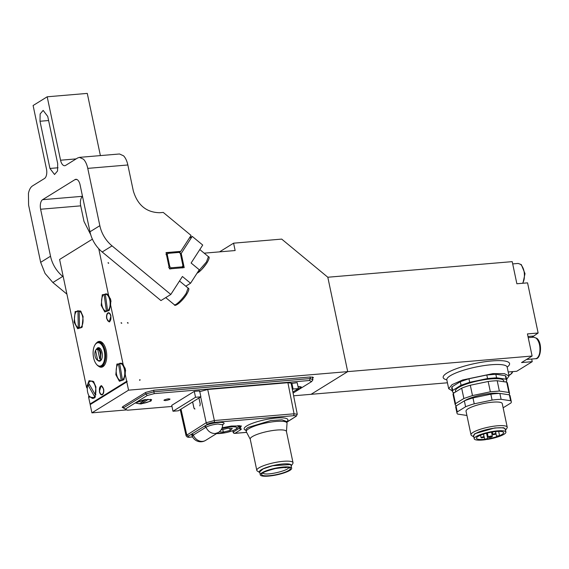 <?xml version="1.0" encoding="UTF-8"?>
<svg xmlns="http://www.w3.org/2000/svg" width="569" height="569" viewBox="0 0 569 569"><rect width="100%" height="100%" fill="white"/><g stroke="black" fill="none" stroke-linecap="round" stroke-linejoin="round"><path stroke-width="0.85" d="M126.816 409.9L91.922 412.852L90.179 404.595L126.816 381.906L128.551 390.163L347.702 371.628L311.072 394.317L293.618 395.796M126.816 381.906L90.179 404.595M90.592 403.962L90.058 404.004L88.586 397.034L88.849 395.711M87.27 388.471L86.552 387.382L59.603 259.464L92.398 239.151M127.933 322.666L128.053 323.256L127.399 322.708L127.933 322.666L127.591 322.872M139.931 379.594L140.052 380.184L139.519 380.227L139.931 379.594M121.787 323.185L121.126 322.637L121.247 323.228L121.787 323.185M447.433 382.788L311.072 394.317L347.702 371.628L327.808 277.238L281.691 239.101L233.589 243.176L235.139 250.545L204.179 253.169M98.75 248.717L108.579 295.368L110.799 300.098L110.614 305.027L123.189 364.686L125.408 369.416L125.223 374.345L126.688 381.315L127.221 381.273M108.508 262.757L107.975 262.807L108.629 263.347L108.508 262.757L108.167 262.97M110.941 316.037A4.623 2.283 -94.8 0 0 108.437 312.737A4.623 2.283 -94.8 0 0 106.716 318.654L109.22 321.954L110.941 316.037M219.549 251.868L233.589 243.176M128.551 390.163L91.922 412.852M123.317 407.852L122.186 407.361L122.883 406.543L145.707 392.404L153.865 390.206L310.212 376.984L313.427 377.46L312.594 378.364M99.383 391.557L101.104 385.64L103.608 388.94A4.623 2.283 -94.8 0 1 101.887 394.865A4.623 2.283 -94.8 0 1 99.383 391.557M104.312 351.109A11.721 5.79 85.2 0 1 103.053 363.747A11.721 5.79 85.2 0 1 96.495 364.316A11.721 5.79 85.2 0 1 93.6 357.745A11.721 5.79 85.2 0 1 94.867 345.091A11.721 5.79 85.2 0 1 104.312 351.109M94.867 345.091L95.187 344.551A12.34 6.095 85.2 0 1 98.451 342.09A12.34 6.095 85.2 0 1 105.13 350.888A12.34 6.095 85.2 0 1 100.528 366.678A12.34 6.095 85.2 0 1 96.901 364.793L96.495 364.316M97.854 360.49A6.785 3.35 -94.8 0 0 101.325 359.828A6.785 3.35 -94.8 0 0 102.057 352.51A6.785 3.35 -94.8 0 0 100.386 348.697A6.785 3.35 -94.8 0 0 96.268 349.651M104.973 364.352A12.34 6.095 85.2 0 1 101.865 366.564L100.528 366.678M98.451 342.09L99.788 341.976L103.217 343.626M100.585 348.953A6.167 3.044 -94.8 0 0 99.397 348.256A6.167 3.044 -94.8 0 0 98.97 348.235A6.167 3.044 -94.8 0 0 98.558 348.328M97.747 348.911A6.167 3.044 -94.8 0 0 97.285 349.565L97.761 349.53M100.428 360.433L99.589 360.504A6.167 3.044 -94.8 0 0 100.009 360.526A6.167 3.044 -94.8 0 0 101.481 359.544M126.688 381.315L90.058 404.004M125.223 374.345L123.772 379.779L119.398 381.266L115.82 374.708L116.88 364.068L122.406 363.591L123.189 364.686M110.614 305.027L109.163 310.461L104.788 311.947L101.211 305.389L102.271 294.749L107.797 294.265L108.579 295.368M86.552 387.382L89.049 380.661L93.522 381.479L95.955 387.012L94.888 397.667L88.586 397.034M74.091 322.189L75.151 311.549L80.677 311.065L83.11 316.606L82.043 327.26L77.669 328.747L74.091 322.189M98.522 366.187A12.952 6.394 -94.8 0 0 104.81 364.629A12.952 6.394 -94.8 0 0 106.211 350.646A12.952 6.394 -94.8 0 0 103.017 343.384A12.952 6.394 -94.8 0 0 96.552 342.908M95.428 396.572L92.306 398.4L93.245 398.321A8.635 4.268 -94.8 0 0 95.208 397.077M93.928 382.005A8.635 4.268 -94.8 0 0 91.787 381.109L90.855 381.187A8.635 4.268 85.2 0 1 94.177 383.641A8.635 4.268 85.2 0 1 95.357 394.879L95.969 394.829M94.618 396.636L87.804 384.708L89.81 385.163M108.202 294.799A8.635 4.268 -94.8 0 0 106.232 293.896L105.301 293.974L107.598 310.845L108.53 310.766A8.635 4.268 -94.8 0 0 109.483 309.87M107.584 310.766L106.41 311.2A8.635 4.268 85.2 0 1 101.702 303.825A8.635 4.268 85.2 0 1 104.113 294.329L105.379 294.55M122.812 364.117A8.635 4.268 -94.8 0 0 120.671 363.221A8.635 4.268 -94.8 0 0 120.585 363.228L119.824 363.292M122.036 380.441A8.635 4.268 -94.8 0 0 122.129 380.433A8.635 4.268 -94.8 0 0 122.214 380.419L121.275 380.505L118.48 363.811L119.767 364.046M122.499 379.992L122.214 380.419M122.442 380L119.646 363.307A8.635 4.268 85.2 0 1 119.732 363.299A8.635 4.268 85.2 0 1 124.54 370.149A8.635 4.268 85.2 0 1 122.442 380L123.381 379.921A8.635 4.268 -94.8 0 0 124.085 379.189M81.083 311.599A8.635 4.268 -94.8 0 0 80.129 310.93L79.198 311.008L79.504 327.986L80.435 327.908A8.635 4.268 -94.8 0 0 82.356 326.67M79.489 327.324L78.273 327.758L77.96 310.781L79.198 311.015M102.342 394.281A4.211 2.084 85.2 0 1 101.531 394.431A4.211 2.084 85.2 0 1 99.44 390.619A4.211 2.084 85.2 0 1 100.649 386.223A4.211 2.084 85.2 0 1 100.827 386.131A4.211 2.084 85.2 0 1 103.458 389.246A4.211 2.084 85.2 0 1 102.342 394.281M109.682 321.378A4.211 2.084 85.2 0 1 108.864 321.521A4.211 2.084 85.2 0 1 106.773 317.715A4.211 2.084 85.2 0 1 107.982 313.313A4.211 2.084 85.2 0 1 108.16 313.22A4.211 2.084 85.2 0 1 110.791 316.343A4.211 2.084 85.2 0 1 109.682 321.378M110.991 301.662A8.635 4.268 -94.8 0 0 110.941 301.264A8.635 4.268 -94.8 0 0 110.336 298.554M106.41 311.2L104.113 294.329M105.301 293.974C107.641 294.322 109.205 296.776 110.009 301.342C110.464 306.008 109.661 309.18 107.598 310.845M79.198 311.008A8.635 4.268 85.2 0 1 83.046 320.176A8.635 4.268 85.2 0 1 79.504 327.986M78.273 327.758C75.969 326.329 74.688 323.27 74.425 318.597C74.518 313.981 75.698 311.378 77.96 310.781M125.6 370.981A8.635 4.268 -94.8 0 0 125.472 370.063A8.635 4.268 -94.8 0 0 124.945 367.873M118.48 363.811C116.489 365.739 115.792 369.025 116.389 373.662C117.321 378.157 118.949 380.441 121.275 380.505L122.129 380.433M90.855 381.187A8.635 4.268 85.2 0 0 88.544 382.951L95.357 394.879M92.306 398.4L88.984 395.946C87.228 392.432 86.829 388.684 87.804 384.708M99.589 360.504L98.252 360.618A93.714 79.034 -121.8 0 1 97.584 360.021A5.555 2.738 85.2 0 1 96.453 359.224A5.555 2.738 85.2 0 1 95.087 356.109A5.555 2.738 85.2 0 1 95.549 350.369L95.948 349.679L97.285 349.565M98.06 348.37A93.714 79.034 58.2 0 0 97.662 349.06L99.696 358.712A93.714 79.034 58.2 0 0 100.364 359.309L100.976 352.752C100.372 350.212 99.404 348.754 98.06 348.37L99.397 348.256M100.364 359.309L101.645 359.203M98.252 360.618A6.167 3.044 85.2 0 1 96.858 359.7L96.453 359.224M97.584 360.021L95.549 350.369M97.662 349.06A5.555 2.738 85.2 0 1 100.158 352.972A5.555 2.738 85.2 0 1 99.696 358.712M166.319 253.959A10.797 9.104 -121.8 0 1 167.172 252.743L166.191 253.354M165.977 254.606L167.265 254.592A9.872 8.322 -121.8 0 1 168.068 253.347L167.172 252.743L178.744 251.768A10.797 9.104 -121.8 0 1 180.672 253.361L183.367 266.136A10.797 9.104 -121.8 0 1 182.329 267.8M170.359 268.81A10.797 9.104 -121.8 0 1 169.263 267.942M178.744 251.768L179.071 252.416A9.872 8.322 -121.8 0 1 180.359 253.482L180.672 253.361M183.367 266.136L182.919 265.623A9.872 8.322 -121.8 0 1 182.116 266.868L182.165 267.992M170.593 268.973L171.113 267.8A9.872 8.322 -121.8 0 1 169.825 266.733L168.666 267.38M167.265 254.592L169.825 266.733M171.113 267.8L182.116 266.868M182.919 265.623L180.359 253.482M179.071 252.416L168.068 253.347M531.674 359.032L532.228 361.671L521.538 362.574L532.107 356.03L347.702 371.628L327.808 277.238L512.214 261.64L516.872 283.76L527.563 282.857L538.132 333.007L531.837 337.346M532.107 356.03L527.442 333.911L538.132 333.007M508.202 371.991L516.73 371.273L532.228 361.671M506.609 379.402L509.042 375.981L504.376 373.648L492.953 373.613L462.682 379.964L452.071 384.644L448.678 388.698L452.284 390.846M496.573 377.788L487.548 378.549L486.801 375.007L495.827 374.246L496.573 377.788L506.097 379.21L505.35 375.668L495.827 374.246M505.35 375.668L506.026 376.614L506.773 380.163L506.097 379.21M452.725 390.391L452.447 391.607L451.701 388.065L451.978 386.842L452.725 390.391L461.061 385.227L460.314 381.678L451.978 386.842M460.314 381.678L468.941 378.748L469.688 382.29L487.548 378.549M486.801 375.007L468.941 378.748M497.036 436.345L499.298 436.06L497.036 436.345M496.943 436.558L496.709 436.074L499.554 435.641L499.298 436.06M484.667 439.268A13.876 2.937 -11.9 0 1 476.466 438.301A13.876 2.937 -11.9 0 1 478.024 436.451A13.876 2.937 -11.9 0 1 493.017 431.914A13.876 2.937 -11.9 0 1 503.629 432.575A13.876 2.937 -11.9 0 1 502.078 434.417A13.876 2.937 -11.9 0 1 499.554 435.669M497.057 436.601A13.876 2.937 -11.9 0 1 487.725 438.855L487.548 439.033C487.569 438.543 486.68 438.621 484.88 439.261L485.108 439.745L487.469 439.247L485.108 439.745M483.806 437.376L483.892 437.156C483.906 436.672 483.017 436.743 481.218 437.383L481.445 437.867L483.806 437.376L481.445 437.867M484.041 437.028L483.465 434.133M495.635 434.19L495.72 433.976C495.734 433.486 494.845 433.564 493.046 434.197L493.28 434.688L495.635 434.19L493.28 434.688M495.869 433.848L495.435 431.601M492.135 436.622L492.157 436.459C492.185 435.776 490.94 435.882 488.437 436.772L488.622 437.362A1.842 0.391 -11.9 0 1 488.764 437.049A1.842 0.391 -11.9 0 1 490.94 436.416A1.842 0.391 -11.9 0 1 492.135 436.622A1.842 0.391 -11.9 0 1 491.957 436.779A1.842 0.391 -11.9 0 1 490.158 437.348A1.842 0.391 -11.9 0 1 488.622 437.362M492.37 436.281L491.552 432.156M487.114 439.467A16.195 3.428 168.1 0 0 504.077 434.247A16.195 3.428 168.1 0 0 505.898 432.099A16.195 3.428 168.1 0 0 493.515 431.323A16.195 3.428 168.1 0 0 476.018 436.622A16.195 3.428 168.1 0 0 474.205 438.777A16.195 3.428 168.1 0 0 485.122 439.752M505.898 432.099L505.272 429.147A16.195 3.428 168.1 0 0 492.896 428.372A16.195 3.428 168.1 0 0 475.399 433.67A16.195 3.428 168.1 0 0 473.586 435.826L474.205 438.777M473.806 436.871L473.38 436.665L474.731 433.727L494.802 427.938L503.736 427.746L505.791 429.83L505.492 430.192M473.38 436.665L471.616 435.57A18.507 3.919 -11.9 0 1 471.011 434.83A18.507 3.919 -11.9 0 1 473.081 432.369A18.507 3.919 -11.9 0 1 493.081 426.316A18.507 3.919 -11.9 0 1 507.228 427.198A18.507 3.919 -11.9 0 1 506.972 428.116L505.791 429.83M507.228 427.198L502.256 403.599A18.507 3.919 168.1 0 0 488.102 402.717A18.507 3.919 168.1 0 0 468.109 408.77A18.507 3.919 168.1 0 0 466.032 411.231L471.011 434.83M510.635 400.74L509.39 394.843L499.866 393.414L501.111 399.317L510.635 400.74A27.76 5.875 168.1 0 1 511.311 401.686A27.76 5.875 168.1 0 1 511.026 402.909L503.138 407.795M501.111 399.317A27.76 5.875 168.1 0 0 492.085 400.078L490.848 394.182A27.76 5.875 -11.9 0 1 499.866 393.414M490.848 394.182L472.981 397.923L474.226 403.819L492.085 400.078M474.226 403.819A27.76 5.875 168.1 0 0 465.598 406.75L464.354 400.853A27.76 5.875 -11.9 0 1 472.981 397.923M464.354 400.853L456.018 406.017L457.263 411.913L465.598 406.75M457.263 411.913A27.76 5.875 168.1 0 0 456.978 413.137A27.76 5.875 168.1 0 0 457.654 414.083L466.929 415.47M509.39 394.843A27.76 5.875 -11.9 0 1 510.066 395.789L511.311 401.686M456.978 413.137L455.741 407.24A27.76 5.875 -11.9 0 1 456.018 406.017M464.539 400.775L464.745 400.647A20.377 4.31 -11.9 0 1 481.744 394.886A20.377 4.31 -11.9 0 1 499.404 393.428M508.899 392.482L506.723 382.162L497.199 380.739L499.369 391.059L508.899 392.482L509.568 393.428L509.063 394.794M499.369 391.059L490.35 391.821L488.174 381.5A27.76 5.875 -11.9 0 1 497.199 380.739M488.174 381.5L470.314 385.241L472.483 395.562L490.35 391.821M472.483 395.562L463.856 398.492L461.679 388.172A27.76 5.875 -11.9 0 1 470.314 385.241M461.679 388.172L453.344 393.335L455.52 403.656L463.856 398.492M455.52 403.656L455.243 404.879L456.246 405.875M506.723 382.162A27.76 5.875 -11.9 0 1 507.392 383.108L509.568 393.428M455.243 404.879L453.066 394.559A27.76 5.875 -11.9 0 1 453.344 393.335M455.662 391.906L455.463 390.974A24.673 5.221 -11.9 0 1 458.23 387.695A24.673 5.221 -11.9 0 1 484.888 379.623A24.673 5.221 -11.9 0 1 503.75 380.796L503.956 381.749M505.521 381.984L506.488 381.379L506.773 380.163M469.688 382.29L461.061 385.227M452.447 391.607L453.116 392.56L454.318 392.738M171.98 406.451L127.428 410.213L125.272 409.111L147.229 395.512L154.199 393.634L309.429 380.505L311.592 381.607L293.078 393.072M311.592 381.607L312.907 379.843L310.382 378.549L154.035 391.771L145.87 393.968L123.331 407.93L125.272 409.111M199.563 391.685L207.728 389.488L287.9 382.702L291.122 383.179L297.274 414.268L294.059 413.791L214.371 420.527L207.728 389.488M291.186 383.527L297.182 382.674L298.426 388.57L293.078 389.025L291.84 383.122M298.007 386.571L301.286 386.941L300.61 388.407L295.603 390.32M136.247 402.311L144.519 399.68L151.624 399.602L150.949 401.067L140.913 403.962L135.415 403.016L136.247 402.311M169.676 399.488C166.048 400.768 164.256 400.925 164.292 399.943C167.919 398.656 169.711 398.506 169.676 399.488L170.024 399.075M163.943 400.356L164.292 399.943M194.292 391.372L199.634 390.924L200.878 396.821L195.53 397.276L194.292 391.372L171.746 405.334L172.99 411.238L178.339 410.782L200.878 396.821M312.303 376.97L312.907 379.843M309.429 380.505L310.382 378.549L310.055 376.998M147.229 395.512L145.87 393.968L145.564 392.496M292.871 392.013L298.426 388.57M293.078 389.025L292.366 389.466M154.199 393.634L153.708 390.22M195.53 397.276L172.99 411.238M123.018 406.458L123.331 407.93M284.429 467.355L285.019 467.775L286.904 467.405M290.979 467.519A16.039 3.393 -11.9 0 1 291.662 468.251A16.039 3.393 -11.9 0 1 278.668 474.432A16.039 3.393 -11.9 0 1 260.965 475.599A16.039 3.393 -11.9 0 1 260.275 474.866A16.039 3.393 -11.9 0 1 273.276 468.685A16.039 3.393 -11.9 0 1 290.979 467.519M291.662 468.251L291.043 465.3A16.039 3.393 168.1 0 0 290.354 464.567L272.651 465.734L263.098 468.899L259.656 471.914L260.275 474.866M259.791 472.569A16.345 3.457 -11.9 0 1 261.185 469.809A16.345 3.457 -11.9 0 1 280.346 464.247A16.345 3.457 -11.9 0 1 291.179 465.954M259.791 472.576L257.408 471.096A18.507 3.919 -11.9 0 1 256.804 470.357A18.507 3.919 -11.9 0 1 258.881 467.896A18.507 3.919 -11.9 0 1 278.874 461.843A18.507 3.919 -11.9 0 1 293.021 462.725A18.507 3.919 -11.9 0 1 292.765 463.65L291.179 465.961M293.021 462.725L286.435 431.473A18.507 3.919 168.1 0 0 272.288 430.591A18.507 3.919 168.1 0 0 252.287 436.643A18.507 3.919 168.1 0 0 250.218 439.104L256.804 470.357M250.239 439.218L246.363 431.857A20.818 4.41 -11.9 0 1 246.27 431.601A20.818 4.41 -11.9 0 1 248.603 428.834A20.818 4.41 -11.9 0 1 271.1 422.027A20.818 4.41 -11.9 0 1 287.018 423.016A20.818 4.41 -11.9 0 1 287.032 423.286L286.456 431.587M204.442 426.181L205.978 427.227C208.034 431.466 211.135 433.564 215.274 433.521L218.283 432.54L205.608 440.392A9.253 9.253 0 0 1 192.315 436.373L193.005 435.278A1.543 1.358 54.5 0 0 191.404 434.261L204.833 425.946L206.327 427.027C209.392 425.52 213.261 424.51 217.941 424.012L222.664 424.794L222.785 424.353L222.202 424.801M222.152 427.71L239.542 425.655L241.277 429.382L234.912 433.329A1.543 1.302 -121.8 0 1 233.269 431.978L232.97 430.648M246.619 432.34L234.912 433.329A1.543 0.761 -94.8 0 1 234.727 433.393A1.543 1.543 0 0 1 233.098 432.191L239.62 428.044L241.32 426.174M213.972 422.426A4.623 0.982 -11.9 0 0 207.856 424.076A1.543 1.302 -121.8 0 1 206.206 422.724L214.371 420.527A1.543 0.761 -94.8 0 1 213.972 422.426L293.661 415.69A4.623 0.982 -11.9 0 1 295.553 416.657L286.819 422.07M198.951 398.016L200.252 403.976L199.833 405.903M192.642 401.92L193.944 407.881A1.543 0.761 -95.4 0 0 194.79 408.976A1.543 0.761 -95.4 0 0 194.939 408.94L194.975 408.919M192.607 401.942L193.915 407.902L194.754 409.004M200.252 403.99L199.868 405.882M200.217 403.997L198.915 398.037M200.686 396.942L206.206 422.724L186.049 435.612C186.76 437.07 188.104 437.582 190.103 437.163A1.543 0.761 85.2 0 1 189.904 437.127M221.007 429.951L227.692 428.301L232.351 428.514L230.175 430.413L223.347 432.099L219.172 431.907M230.175 430.413L229.748 428.393M222.799 429.51L223.347 432.099M147.862 399.26L147.933 399.58A7.248 1.536 -11.9 0 1 150.693 400.199A7.248 1.536 -11.9 0 1 149.882 401.159A7.248 1.536 -11.9 0 1 141.404 403.62L141.19 402.61M147.933 399.58L141.404 403.62M145.792 399.758L137.321 402.219L136.51 403.186L139.27 403.798L145.735 399.488M298.078 386.913A7.248 1.536 -11.9 0 1 300.354 387.539A7.248 1.536 -11.9 0 1 299.536 388.499A7.248 1.536 -11.9 0 1 296.463 389.786M63.266 276.847L62.746 276.42A30.847 26.01 -121.8 0 1 54.937 267.345A30.847 26.01 -121.8 0 1 50.52 256.228L40.619 209.243A7.71 3.805 85.2 0 1 40.555 203.389A7.71 3.805 -94.8 0 1 42.59 199.683L74.994 179.612L76.843 179.455M40.619 209.243L80.713 205.85L84.006 221.483L90.713 234.684M66.9 294.123L52.881 282.53L62.746 276.42M127.847 164.982L133.317 190.942C137.606 205.167 146.389 212.429 159.669 212.728L163.253 212.429L191.07 235.424L180.771 251.37L166.034 252.615L169.462 268.888L184.2 267.636L181.212 253.454L192.237 236.391L202.72 245.054L191.113 263.02L199.271 269.763L190.565 283.234L182.414 276.491L170.814 294.458L112.057 245.879A30.847 26.01 -121.8 0 1 104.248 236.796A30.847 26.01 -121.8 0 1 99.838 225.687L87.761 168.374L127.847 164.982C126.965 160.956 125.543 157.905 123.587 155.835L119.504 153.979L79.411 157.371L77.604 157.99L65.627 165.408A7.71 3.805 -94.8 0 1 64.724 165.714A7.71 3.805 -94.8 0 1 62.682 164.79A7.71 3.805 -94.8 0 1 60.556 160.216L47.191 96.794L33.102 105.521L46.466 168.943A7.71 3.805 -94.8 0 1 46.53 174.797A7.71 3.805 -94.8 0 1 44.496 178.495L32.518 185.914C30.598 187.173 29.239 189.641 28.45 193.318L28.585 205.025L40.662 262.337L45.072 273.454L52.881 282.53M80.713 205.85A7.71 3.805 85.2 0 1 80.642 199.996A7.71 3.805 85.2 0 1 82.512 196.405M99.838 225.687L89.973 231.789L80.073 184.804A7.71 3.805 -94.8 0 0 77.939 180.231A7.71 3.805 -94.8 0 0 75.897 179.306A7.71 3.805 -94.8 0 0 74.994 179.612M79.411 157.371L83.494 159.22C85.457 161.29 86.879 164.341 87.761 168.374M40.001 121.254L40.143 113.935L43.159 110.4L47.746 116.453L57.697 163.652L57.554 170.97L54.539 174.505L49.944 168.452L40.001 121.254L48.607 120.528M47.191 96.794L87.277 93.401L100.386 155.593M170.814 294.458L160.949 300.567L102.192 251.989L112.057 245.879M89.973 231.789A30.847 26.01 58.2 0 0 94.383 242.906A30.847 26.01 58.2 0 0 102.192 251.989M180.771 251.37L179.391 252.223M185.793 286.193L190.565 283.234M189.257 238.233L192.237 236.391M180.757 253.738L181.212 253.454M185.935 243.383L180.978 251.05M180.501 251.541L179.598 252.387M312.737 378.278L312.466 376.984M507.171 367.105A33.927 7.184 168.1 0 0 491.872 360.938A33.927 7.184 168.1 0 0 446.978 373.029A33.927 7.184 168.1 0 0 446.807 379.829L448.678 388.698M506.993 366.671L507.178 367.133A30.847 6.529 168.1 0 0 491.083 364.765A30.847 6.529 168.1 0 0 450.271 375.753A30.847 6.529 168.1 0 0 446.814 379.85L446.8 379.359M533.203 336.059L527.989 336.499M533.708 337.189L536.844 338.342C542.79 342.815 540.92 359.658 535.529 358.705A10.797 5.334 -94.8 0 0 539.768 352.417C540.429 346.208 539.248 341.45 536.211 338.157L533.708 337.189L528.231 337.652M522.534 283.284A10.797 5.334 -94.8 0 0 524.227 278.675C524.888 272.459 523.708 267.707 520.671 264.407L518.167 263.447L512.69 263.909M512.825 371.6L511.73 373.534L508.892 375.27A10.797 5.334 -94.8 0 0 512.313 371.642M262.963 473.059L263.419 473.401C267.345 475.933 291.911 469.645 288.284 467.035M289.649 467.853A14.652 3.101 -11.9 0 1 280.311 473.7A14.652 3.101 -11.9 0 1 262.295 475.264A14.652 3.101 -11.9 0 1 271.626 469.411A14.652 3.101 -11.9 0 1 289.649 467.853M246.27 431.601L245.964 430.128A20.818 4.41 168.1 0 1 248.297 427.362L270.894 420.534L281.996 419.808L286.705 421.544L287.018 423.016M286.755 421.757A22.362 4.73 168.1 0 0 274.799 418.172A22.362 4.73 168.1 0 0 246.754 425.932A22.362 4.73 168.1 0 0 246.647 426.003A22.362 4.73 168.1 0 0 246.007 430.342M222.678 424.638A1.543 1.302 -121.8 0 1 222.707 424.638L222.678 424.652C229.257 420.882 211.12 422.212 204.833 425.946L207.856 424.076M241.121 429.481A1.543 1.302 -121.8 0 1 239.478 428.13L238.944 425.704M286.847 422.198L295.553 416.657M293.661 415.69L294.059 413.791L287.9 382.702M181.006 409.132L186.739 434.787L188.389 436.131L191.404 434.261L192.251 436.245M205.608 440.392A9.253 7.802 -121.8 0 1 202.6 441.373A9.253 7.802 -121.8 0 1 193.304 435.079L206.327 427.027M191.767 434.033A1.543 1.302 -121.8 0 1 193.304 435.079L193.005 435.278M192.607 436.949L190.103 437.163A1.543 0.761 85.2 0 0 190.281 437.106A4.623 0.982 -11.9 0 1 188.389 436.131M190.281 437.106L192.585 436.907M237.806 425.648A13.108 2.774 -11.9 0 1 238.034 426.025L237.956 425.648M221.796 428.585A11.565 2.447 -11.9 0 1 233.959 426.835A11.565 2.447 -11.9 0 1 233.077 430.541A11.565 2.447 -11.9 0 1 217.081 433.564A11.565 2.447 -11.9 0 1 216.668 433.535M50.52 256.228L40.662 262.337M42.59 199.683L82.498 196.312M60.556 160.216L76.139 158.893M49.944 168.452L58.045 167.77M199.811 249.556L208.418 256.669L206.469 261.932L198.012 271.705M197.969 272.722A9.559 1.906 -50.4 0 0 206.832 263.056M188.111 288.106C189.47 288.27 188.979 290.361 186.639 294.393C182.265 301.399 174.683 307.317 174.356 304.749A10.797 2.155 -50.4 0 0 176.155 304.287C179.455 301.968 182.791 298.327 186.163 293.376L188.111 288.106L179.505 280.994M177.67 304.159A9.559 1.906 -50.4 0 0 186.532 294.493M101.531 394.431L102.484 394.637M100.827 386.131L101.73 385.761M108.864 321.521L109.817 321.734M108.16 313.22L109.07 312.858M119.732 363.299L120.671 363.221M507.178 367.133L509.042 375.981M498.657 431.387L499.554 435.641M495.549 431.587L496.538 436.281M480.542 435.2L481.04 437.589M492.37 432.013L492.875 434.403M483.572 434.097L484.703 439.46M486.545 433.244L487.725 438.827M487.349 433.037L488.195 437.056M535.529 358.705L526.567 359.466M518.167 263.447L521.304 264.599L525.009 273.653L522.925 283.248M262.828 472.782L262.793 473.259C262.871 472.355 267.046 470.791 275.311 468.564C285.126 467.249 289.571 466.985 288.654 467.761L288.483 467.377M222.138 427.753L231.455 426.025L241.306 425.953M234.727 433.393L246.64 432.383M296.058 416.494L297.274 414.268M218.283 432.54A9.253 9.253 0 0 0 222.664 424.794M180.238 409.609L186.049 435.612M233.098 432.191L232.764 430.726M216.533 433.621L225.936 432.653L233.34 430.498C237.394 428.564 238.959 427.07 238.034 426.025M136.503 403.186L136.311 402.276M150.693 400.199L150.501 399.282M300.354 387.539L300.162 386.621M208.418 256.669C209.776 256.825 209.285 258.923 206.938 262.956L201.682 269.55L196.91 273.419M174.356 304.749L165.721 297.615"/></g></svg>
